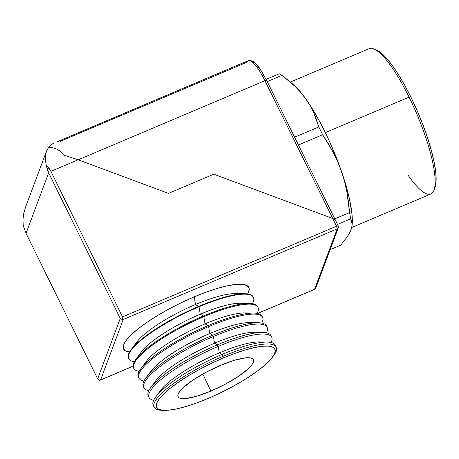 <?xml version="1.0" encoding="UTF-8"?>
<svg xmlns="http://www.w3.org/2000/svg" width="459" height="459" viewBox="0 0 459 459"><rect width="100%" height="100%" fill="white"/><g stroke="black" fill="none" stroke-linecap="round" stroke-linejoin="round"><path stroke-width="0.69" d="M153.868 406.284A68.081 15.726 -26.2 0 1 155.75 396.88A68.081 15.726 -26.2 0 1 222.099 354.417L223.292 357.986A65.953 15.233 -26.2 0 1 272.439 357.274A65.953 15.233 -26.2 0 1 208.162 398.412L219.832 393.139L231.347 387.298L242.26 381.102L252.152 374.796L260.643 368.623L267.413 362.811L272.193 357.595L274.803 353.172L275.148 349.712L273.203 347.343L269.054 346.161L262.852 346.212L254.837 347.492L245.324 349.947L234.675 353.493L223.292 357.986L211.622 363.258L200.107 369.099L189.194 375.296L179.303 381.601L170.811 387.775L164.041 393.587L159.262 398.802L156.651 403.226L156.307 406.685L158.252 409.055L162.406 410.237L168.602 410.185L176.617 408.906L186.13 406.45L196.779 402.904L208.162 398.412A65.953 15.233 -26.2 0 1 164.546 410.363A65.953 15.233 -26.2 0 1 165.928 391.848A65.953 15.233 -26.2 0 1 223.292 357.986L223.017 356.31A68.024 15.715 153.8 0 0 163.852 391.229A68.024 15.715 153.8 0 0 162.429 410.329A68.024 15.715 -26.2 0 1 154.224 407.276A68.024 15.715 -26.2 0 1 223.017 356.31L222.099 354.417L219.287 352.885L218.22 346.402A68.322 15.778 153.8 0 0 161.161 379.438A68.322 15.778 153.8 0 0 153.65 400.294A68.322 15.778 -26.2 0 1 149.123 397.586A68.322 15.778 -26.2 0 1 218.22 346.402L217.446 344.801L214.525 343.212L213.418 336.487A68.615 15.847 153.8 0 0 155.94 369.816A68.615 15.847 153.8 0 0 148.808 390.661A68.615 15.847 -26.2 0 1 144.028 387.895A68.615 15.847 -26.2 0 1 213.418 336.487L212.792 335.185L209.769 333.538L208.621 326.579A68.907 15.916 153.8 0 0 150.718 360.2A68.907 15.916 153.8 0 0 143.971 381.027A68.907 15.916 -26.2 0 1 138.934 378.21A68.907 15.916 -26.2 0 1 208.621 326.579L208.134 325.569L205.007 323.87L203.825 316.67A69.206 15.985 153.8 0 0 145.497 350.578A69.206 15.985 153.8 0 0 139.14 371.388A69.206 15.985 -26.2 0 1 133.839 368.52A69.206 15.985 -26.2 0 1 203.825 316.67L203.48 315.958L200.25 314.197L199.028 306.761A69.498 16.054 153.8 0 0 140.276 340.957A69.498 16.054 153.8 0 0 134.315 361.749A69.498 16.054 -26.2 0 1 128.744 358.829A69.498 16.054 -26.2 0 1 199.028 306.761L195.488 304.524L194.226 296.847A69.791 16.122 153.8 0 0 135.061 331.341A69.791 16.122 153.8 0 0 129.495 352.105M158.694 393.409A60.318 13.931 -26.2 0 1 219.287 352.885A60.318 13.931 153.8 0 0 160.501 390.506L155.75 396.88M153.891 383.839A60.318 13.931 -26.2 0 1 214.525 343.212A60.318 13.931 153.8 0 0 155.739 380.832L150.816 387.442A68.368 15.79 -26.2 0 1 217.446 344.801A68.368 15.79 153.8 0 0 148.303 396.025L149.123 397.586M148.808 396.76A68.368 15.79 -26.2 0 1 150.816 387.442M149.089 374.263A60.318 13.931 -26.2 0 1 209.769 333.538A60.318 13.931 153.8 0 0 150.982 371.159L145.882 378.004A68.655 15.858 -26.2 0 1 212.792 335.185A68.655 15.858 153.8 0 0 143.357 386.621L144.028 387.895M143.759 387.23A68.655 15.858 -26.2 0 1 145.882 378.004M144.287 364.687A60.318 13.931 -26.2 0 1 205.007 323.87A60.318 13.931 153.8 0 0 146.226 361.491L140.953 368.566A68.942 15.922 -26.2 0 1 208.134 325.569A68.942 15.922 153.8 0 0 138.417 377.223L138.934 378.21M138.71 377.7A68.942 15.922 -26.2 0 1 140.953 368.566M139.484 355.111A60.318 13.931 -26.2 0 1 200.25 314.197A60.318 13.931 153.8 0 0 141.464 351.818L136.019 359.133A69.223 15.99 -26.2 0 1 203.48 315.958A69.223 15.99 153.8 0 0 133.471 367.82L133.839 368.52M133.672 368.164A69.223 15.99 -26.2 0 1 136.019 359.133M134.688 345.529A60.318 13.931 -26.2 0 1 195.488 304.524A60.318 13.931 153.8 0 0 136.707 342.15L131.085 349.695A69.51 16.054 -26.2 0 1 198.822 306.342A69.51 16.054 153.8 0 0 128.526 358.422L128.744 358.829M128.64 358.622A69.51 16.054 -26.2 0 1 131.085 349.695M210.911 391.068L202.803 374.045L210.911 391.068L196.888 396.18L185.729 398.561L181.781 398.596L179.142 397.838L177.903 396.335L178.121 394.132L179.785 391.315L182.825 387.993L192.539 380.368L205.787 372.41L220.544 365.33A41.987 9.696 -26.2 0 1 253.345 359.558A41.987 9.696 -26.2 0 1 210.911 391.068A41.987 9.696 -26.2 0 1 178.006 396.628A41.987 9.696 -26.2 0 1 220.544 365.33L234.566 360.217L245.726 357.836L249.673 357.808L252.312 358.559L253.552 360.063L253.334 362.266L251.67 365.083L248.629 368.405L238.915 376.03L225.667 383.988L210.911 391.068M276.295 347.211A68.024 15.715 -26.2 0 1 273.702 355.576A68.024 15.715 153.8 0 0 223.017 356.31A68.024 15.715 -26.2 0 1 276.295 347.211L275.417 345.311A68.081 15.726 153.8 0 0 222.099 354.417A68.081 15.726 153.8 0 0 153.249 405.423L154.224 407.276M271.722 337.262L270.988 335.655A68.368 15.79 153.8 0 0 217.446 344.801L218.22 346.402A68.322 15.778 -26.2 0 1 271.722 337.262A68.322 15.778 -26.2 0 1 271.108 342.5A68.322 15.778 153.8 0 0 218.22 346.402L219.287 352.885L222.099 354.417A68.081 15.726 -26.2 0 1 267.121 342.075A68.081 15.726 -26.2 0 1 275.721 346.327M267.155 327.313L266.559 326.005A68.655 15.858 153.8 0 0 212.792 335.185L213.418 336.487A68.615 15.847 -26.2 0 1 267.155 327.313A68.615 15.847 -26.2 0 1 266.432 332.786A68.615 15.847 153.8 0 0 213.418 336.487L214.525 343.212L217.446 344.801A68.368 15.79 -26.2 0 1 262.651 332.414A68.368 15.79 -26.2 0 1 271.263 336.504M262.588 317.364L262.123 316.349A68.942 15.922 153.8 0 0 208.134 325.569L208.621 326.579A68.907 15.916 -26.2 0 1 262.588 317.364A68.907 15.916 -26.2 0 1 261.745 323.073A68.907 15.916 153.8 0 0 208.621 326.579L209.769 333.538L212.792 335.185A68.655 15.858 -26.2 0 1 258.188 322.746A68.655 15.858 -26.2 0 1 266.794 326.688M258.021 307.41L257.694 306.698A69.223 15.99 153.8 0 0 203.48 315.958L203.825 316.67A69.206 15.985 -26.2 0 1 258.021 307.41A69.206 15.985 -26.2 0 1 257.057 313.365A69.206 15.985 153.8 0 0 203.825 316.67L205.007 323.87L208.134 325.569A68.942 15.922 -26.2 0 1 253.724 313.078A68.942 15.922 -26.2 0 1 262.318 316.876M253.454 297.461L253.265 297.042A69.51 16.054 153.8 0 0 198.822 306.342L199.028 306.761A69.498 16.054 -26.2 0 1 253.454 297.461A69.498 16.054 -26.2 0 1 252.364 303.657A69.498 16.054 153.8 0 0 199.028 306.761L200.25 314.197L203.48 315.958A69.223 15.99 -26.2 0 1 249.254 303.41A69.223 15.99 -26.2 0 1 257.838 307.065M46.152 164.729L48.786 167.816L50.897 171.339L122.519 316.888L336.533 226.23L338.272 225.931A2.215 0.511 -26.2 0 1 338.266 226.069A2.215 2.094 -159.5 0 1 337.233 228.846A2.215 0.516 -113 0 0 336.533 226.23L122.519 316.888L122.691 318.058L122.22 319.326L123.213 319.504L337.233 228.846L314.524 289.382A2.215 0.516 -113 0 0 314.616 289.273L257.533 313.457L314.616 289.273L337.233 228.846L123.213 319.504L121.056 319.171L120.275 318.408L48.654 172.859L47.111 168.952L46.152 164.729L50.897 171.339L78.185 159.778L63.531 154.976L78.185 159.778L168.476 193.405L213.808 174.202L332.729 218.495L334.731 219.465L335.409 220.268L334.731 219.465L332.729 218.495L213.808 174.202L168.476 193.405L78.185 159.778L50.897 171.339L122.519 316.888L122.691 318.058L122.22 319.326L121.056 319.171L120.275 318.408L97.658 378.841L99.345 380.436L133.035 366.19L100.596 379.932L123.213 319.504L100.596 379.932L99.345 380.436L98.364 379.788L97.658 378.841L120.275 318.408L48.654 172.859L26.037 233.287L97.658 378.841L26.037 233.287L48.654 172.859L46.152 164.729L45.361 159.772L45.51 155.131L46.589 150.971L48.568 147.414L52.791 147.798L56.853 149.106L60.554 151.476L63.531 154.976C61.982 152.44 59.756 150.483 56.853 149.106L52.791 147.798L48.568 147.414L46.589 150.971L45.51 155.131M129.794 352.139L125.405 350.888L123.345 348.381L123.706 344.72L126.472 340.039L131.532 334.519L138.693 328.374L147.678 321.839L158.148 315.167L169.698 308.609L181.879 302.424L194.226 296.847L206.269 292.096L217.543 288.344L227.612 285.739L236.087 284.391L242.65 284.333L247.04 285.584L249.099 288.091L248.738 291.758L247.665 293.955A69.791 16.122 153.8 0 0 194.226 296.847L195.488 304.524L198.822 306.342A69.51 16.054 -26.2 0 1 244.79 293.743A69.51 16.054 -26.2 0 1 253.351 297.254M133.035 366.259L99.982 380.259M314.616 289.273A2.215 2.094 20.5 0 0 315.735 288.12L314.616 289.273M23.782 213.183L25.738 206.67L23.782 213.183L22.95 219.643L23.782 213.183M23.277 225.839L22.95 219.643L23.277 225.839L26.037 233.287L23.277 225.839M337.233 228.846L338.358 227.687L338.272 225.931L266.65 80.382A2.215 0.511 153.8 0 0 264.912 80.681L78.185 159.778L168.476 193.405L213.808 174.202L332.729 218.495L336.533 226.23L337.233 228.846M338.272 225.931A2.215 0.511 -26.2 0 0 336.533 226.23L332.729 218.495L335.282 219.924L332.729 218.495L264.912 80.681A32.681 7.573 -113 0 0 248.417 60.599L56.796 141.923M25.549 207.164L46.589 150.971M244.79 293.743L235.381 293.594A60.318 13.931 153.8 0 0 195.488 304.524A60.318 13.931 -26.2 0 1 239.294 294.058M249.254 303.41L240.137 303.267A60.318 13.931 153.8 0 0 200.25 314.197A60.318 13.931 -26.2 0 1 243.953 303.703M253.724 313.078L244.894 312.935A60.318 13.931 153.8 0 0 205.007 323.87A60.318 13.931 -26.2 0 1 248.612 313.354M258.188 322.746L249.656 322.608A60.318 13.931 153.8 0 0 209.769 333.538A60.318 13.931 -26.2 0 1 253.265 322.998M262.651 332.414L254.412 332.282A60.318 13.931 153.8 0 0 214.525 343.212A60.318 13.931 -26.2 0 1 257.924 332.649M267.121 342.075L259.174 341.949A60.318 13.931 153.8 0 0 219.287 352.885A60.318 13.931 -26.2 0 1 262.577 342.294M376.85 50.22L374.142 49.027A78.931 18.297 67 0 1 409.084 97.13L410.811 96.964A76.716 17.781 -113 0 0 376.85 50.22A76.716 17.781 -113 0 0 375.548 49.75M351.76 227.486L430.812 193.996A78.931 18.297 -113 0 0 409.084 97.13L325.351 132.599L409.084 97.13A78.931 18.297 -113 0 0 369.237 48.637L290.381 82.041M60.399 141.263L247.126 62.166A32.681 7.573 67 0 1 248.526 60.559A32.681 7.573 67 0 1 264.912 80.681L78.185 159.778L63.531 154.976C61.982 152.44 59.756 150.483 56.853 149.106L52.791 147.798L48.568 147.414L50.817 145.033L48.568 147.414L52.791 147.798L56.853 149.106L60.554 151.476L63.531 154.976L78.185 159.778L168.476 193.405L213.808 174.202L332.729 218.495L264.912 80.681A2.215 0.511 -26.2 0 1 266.645 80.371A2.215 0.511 -26.2 0 1 266.645 80.52A2.215 0.511 153.8 0 0 266.65 80.382L259.369 67.909C255.221 62.418 254.361 62.149 252.375 60.909L248.417 60.599M352.139 224.686L352.007 214.439L349.5 199.217L344.675 181.127L337.847 161.407L329.493 141.395L320.175 122.461L310.531 105.891L305.792 98.851A83.085 19.261 -113 0 0 293.181 84.387L282.033 75.316L267.241 81.582L282.033 75.316A93.475 21.665 -113 0 0 279.233 73.79L266.128 79.338L279.233 73.79A93.475 21.665 67 0 1 282.033 75.316L295.103 86.453L300.777 92.477L305.792 98.851L296.887 87.876L292.871 84.123M340.79 245.106L330.147 249.61L340.79 245.106L347.153 236.959L340.79 245.106M288.12 80.141L295.103 86.453L300.777 92.477L305.792 98.851A83.085 19.261 -113 0 1 341.485 171.391L344.531 181.403L341.485 171.391L337.709 161.694L333.268 152.377L328.219 143.403L322.637 134.728A93.475 21.665 -113 0 0 318.81 126.942A93.475 21.665 67 0 1 322.637 134.728L298.436 144.981L322.637 134.728L333.268 152.377L337.709 161.694L341.485 171.391A83.085 19.261 -113 0 1 352.219 223.757L352.116 225.243L351.651 221.152L350.619 218.857L337.52 224.405L350.619 218.857A93.475 21.665 -113 0 0 349.586 212.597L334.795 218.868L349.586 212.597A93.475 21.665 67 0 1 350.619 218.857L352.128 223.711L351.95 226.551L351.078 229.707L347.153 236.959L349.471 233.183L351.078 229.707L349.523 232.409M318.81 126.942L294.603 137.195L318.81 126.942L313.64 112.489L316.521 119.627L318.81 126.942M344.531 181.403L346.855 191.644L349.586 212.597L348.507 202.052L346.855 191.644L344.531 181.403M305.792 98.851L310.083 105.547L313.64 112.489L310.083 105.547L305.792 98.851M434.971 187.433A76.716 17.781 -113 0 0 410.811 96.964L409.084 97.13A78.931 18.297 67 0 1 433.939 190.204L434.971 187.433L436.05 181.575L435.826 173.353L434.3 163.1L431.535 151.212L427.639 138.136L422.75 124.383L417.07 110.481L410.811 96.964L404.213 84.353L397.528 73.124L391.022 63.721L384.929 56.497L379.501 51.729L376.741 50.169M352.116 225.243L351.078 229.707M433.939 190.204A78.931 18.297 67 0 1 408.321 175.556M264.023 75.505L261.372 71.047L256.369 64.444L254.211 62.55L252.398 61.707M50.817 145.033L53.583 143.191L50.817 145.033M162.429 410.329L164.546 410.363M338.358 227.687L315.735 288.12L314.524 289.382L257.642 313.48M273.702 355.576L272.439 357.274"/></g></svg>
